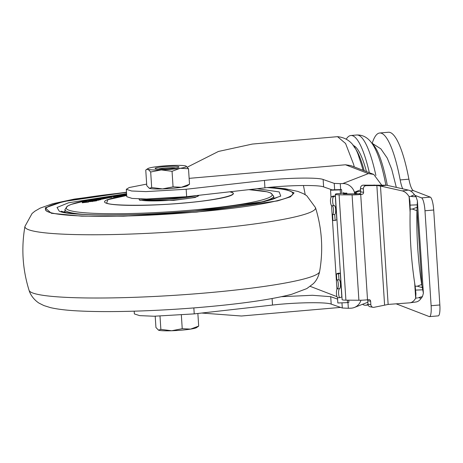 <?xml version="1.0" encoding="UTF-8"?>
<svg xmlns="http://www.w3.org/2000/svg" width="463" height="463" viewBox="0 0 463 463"><rect width="100%" height="100%" fill="white"/><g stroke="black" fill="none" stroke-linecap="round" stroke-linejoin="round"><path stroke-width="0.69" d="M372.258 143.177A85.18 18.092 85 0 1 379.706 133.003L388.434 132.244A85.18 18.092 85 0 1 408.904 179.181A20.922 4.445 -95 0 0 413.465 190.634L430.318 197.134A11.957 2.541 85 0 1 433.709 210.011L439.85 304.967A11.957 2.541 85 0 1 438.258 315.87L429.531 316.628A11.957 2.541 -95 0 1 429.265 316.582L396.166 303.832M429.531 316.628A11.957 2.541 -95 0 0 431.122 305.725L439.85 304.967M433.709 210.011L424.982 210.769L431.122 305.725M424.982 210.769A11.957 2.541 -95 0 0 421.59 197.892L430.318 197.134M414.889 195.311L421.59 197.892M402.729 188.835A20.922 4.445 85 0 1 400.177 179.939L408.904 179.181M379.706 133.003A85.18 18.092 85 0 1 400.177 179.939M367.419 299.804A1.794 1.649 -79.9 0 1 367.749 300.742L367.969 304.15L370.846 304.666L370.626 301.251A1.794 1.649 -79.9 0 0 368.861 299.648L367.518 299.793A8.965 0.903 176.3 0 1 366.03 299.931A8.965 0.903 176.3 0 1 358.894 300.244L345.902 300.146L339.09 194.807A8.965 0.903 176.3 0 1 335.31 194.315A8.965 0.903 176.3 0 1 336.815 193.708L340.467 193.575L340.23 189.865L330.541 190.218L331.305 189.888L341.584 189.552L341.816 193.262L340.467 193.575M411.543 195.936L411.022 196.335L412.788 196.653L411.543 195.936L414.466 194.744A17.935 10.319 -97.8 0 0 408.32 190.085L386.536 185.206L363.287 185.154A2.986 2.749 100.1 0 0 360.486 188.424L360.706 191.838L363.582 192.353A1.794 1.649 -79.9 0 1 362.049 194.31L360.706 194.448A8.965 0.903 176.3 0 1 359.219 194.593A8.965 0.903 176.3 0 1 352.083 194.906L339.09 194.807M341.816 193.262L346.845 193.1L343.401 193.91L359.172 193.794L362.049 194.31M373.988 185.026L380.482 186.039L388.139 304.417L387.635 304.509L388.775 304.33M414.466 194.744L415.982 196.659L417.406 200.815L423.385 293.27L422.349 287.662L417.331 286.198L415.172 286.238L415.93 293.75L415.664 298.172A17.935 10.319 -97.8 0 1 409.877 302.819A17.935 10.319 -97.8 0 1 409.506 302.854L388.139 304.417L384.603 305.169L376.865 185.536L366.164 185.663A2.986 2.749 100.1 0 0 363.362 188.939L360.486 188.424M337.949 297.692A4.485 1.227 -92 0 1 337.822 297.721A4.485 1.227 -92 0 1 336.462 293.75A4.485 1.227 -92 0 1 337.377 288.79A4.485 1.227 88 0 0 338.314 284.294A4.485 1.227 88 0 0 337.058 279.878M340.276 273.147L341.81 296.887L340.102 297.611A4.485 1.227 -92 0 1 339.975 297.645A4.485 1.227 -92 0 1 338.615 293.675A4.485 1.227 -92 0 1 339.529 288.709A4.485 1.227 88 0 0 340.455 283.981A4.485 1.227 88 0 0 339.084 279.779A4.485 1.227 88 0 0 338.957 279.808L338.569 273.876L340.276 273.147L338.117 273.228L336.416 273.951L338.569 273.876M332.312 205.717A4.485 1.227 -92 0 1 333.493 209.641A4.485 1.227 -92 0 1 332.579 214.606L334.732 214.525L335.114 220.463L336.821 219.734L335.287 195.994L333.58 196.723A4.485 1.227 88 0 0 332.654 201.451A4.485 1.227 88 0 0 334.031 205.653A4.485 1.227 88 0 0 334.159 205.624A4.485 1.227 -92 0 1 334.286 205.595A4.485 1.227 -92 0 1 335.646 209.565A4.485 1.227 -92 0 1 334.732 214.525M415.172 286.238A179.326 74.474 -91 0 1 410.924 248.168A179.326 74.474 -91 0 1 410.183 209.097L412.342 209.056L417.146 207.25L417.406 200.815M417.331 286.198L421.706 284.479A179.326 74.474 -91 0 1 417.724 248.046A179.326 74.474 -91 0 1 416.937 210.694L412.342 209.056M422.441 296.615L421.162 298.276L418.454 297.68L422.441 296.615L423.385 293.27M422.349 287.662L421.706 284.479M416.937 210.694L417.146 207.25M415.982 196.659L412.788 196.653M411.022 196.329L409.095 196.596L409.952 201.301L410.183 209.097M417.591 297.912L415.664 298.172L414.698 283.211M410.108 212.28L409.095 196.596A17.935 10.319 -97.8 0 0 402.266 190.912L408.32 190.085M409.877 302.819L415.93 301.992A17.935 10.319 -97.8 0 0 421.162 298.276M386.536 185.206L380.482 186.039L402.266 190.912M335.287 195.994L333.129 196.075L331.427 196.798A4.485 1.227 88 0 0 330.495 201.532A4.485 1.227 88 0 0 331.873 205.734L334.031 205.653M332.579 214.606L332.961 220.538L335.114 220.463M338.957 279.808L336.798 279.884L336.416 273.951M370.846 304.666A2.986 2.749 100.1 0 0 374.029 307.305L384.603 305.169M367.969 304.15A2.986 2.749 100.1 0 0 370.197 306.801L373.074 307.316M363.582 192.353L363.362 188.939M360.706 191.838A1.794 1.649 -79.9 0 1 359.172 193.794M335.31 194.315L342.122 299.654A8.965 0.903 -3.7 0 0 345.902 300.146M348.737 300.169L348.876 302.31L347.522 302.623L347.36 300.157M347.522 302.623L337.834 302.981L337.481 297.564M336.948 289.3L331.537 205.572M330.999 197.307L330.541 190.218M340.23 189.865L341.584 189.552M343.743 193.198L343.696 192.458M346.897 193.939L346.845 193.1M169.643 168.694A11.957 1.204 176.3 0 1 155.088 168.451A11.957 1.204 176.3 0 1 164.4 166.668A11.957 1.204 176.3 0 1 178.95 166.911A11.957 1.204 176.3 0 1 169.643 168.694M188.505 168.711L189.512 184.257L181.398 187.272A19.429 1.962 176.3 0 1 172.514 188.314A19.429 1.962 176.3 0 1 162.484 188.916L151.685 187.538L150.683 171.993L161.257 169.927A19.429 1.962 -3.7 0 0 180.171 168.283A19.429 1.962 -3.7 0 0 186.085 166.107A19.429 1.962 -3.7 0 0 185.935 166.038A19.429 1.962 -3.7 0 0 172.786 165.436A19.429 1.962 -3.7 0 0 153.872 167.079A19.429 1.962 -3.7 0 0 147.911 168.573A19.429 1.962 -3.7 0 0 148.108 169.325A19.429 1.962 -3.7 0 0 161.257 169.927L172.057 171.298L180.171 168.283L188.505 168.711L185.935 166.038M189.512 184.257L187.359 185.785A19.429 1.962 176.3 0 1 181.398 187.272L173.058 186.849L162.484 188.916A19.429 1.962 176.3 0 1 149.335 188.314L149.173 188.244A19.429 1.962 176.3 0 1 149.161 188.238L149.173 188.244A19.429 1.962 176.3 0 0 149.335 188.314L146.765 185.646L145.758 170.1L146.406 169.562L148.108 169.325L150.683 171.993M173.058 186.849L172.057 171.298M151.685 187.538L149.335 188.314M158.277 169.064A9.567 0.967 176.3 0 1 165.002 168.057A9.567 0.967 176.3 0 1 175.871 167.924M181.351 315.095L182.231 328.689L190.571 329.112L198.685 326.097L197.869 313.474M160.001 316.165L160.858 329.378L171.657 330.756L182.231 328.689M155.209 316.229L155.938 327.486L158.508 330.154L160.858 329.378M158.329 330.078A19.429 1.962 -3.7 0 0 158.358 330.09L158.508 330.154A19.429 1.962 -3.7 0 0 171.657 330.756A19.429 1.962 -3.7 0 0 190.571 329.112A19.429 1.962 -3.7 0 0 196.526 327.625L198.685 326.097M139.108 199.154L139.681 200.248L173.631 200.369L195.23 197.464L198.766 195.427A29.887 3.015 -3.7 0 1 175.5 199.883A29.887 3.015 -3.7 0 1 139.843 199.883A29.887 3.015 -3.7 0 1 139.114 199.287L139.091 198.905M126.515 192.475A124.038 12.513 -3.7 0 0 45.432 209.513A124.038 12.513 -3.7 0 0 196.422 211.996A124.038 12.513 -3.7 0 0 292.986 193.505A124.038 12.513 -3.7 0 0 267.313 187.584M46.068 208.275A124.038 12.513 -3.7 0 0 45.438 209.589M267.174 187.602A123.887 12.495 176.3 0 1 292.836 193.517L292.847 193.661A123.887 12.495 176.3 0 1 292.356 194.888M292.836 193.517A123.887 12.495 176.3 0 1 196.393 211.985A123.887 12.495 176.3 0 1 45.582 209.502A123.887 12.495 176.3 0 1 126.515 192.492M292.986 193.58A124.038 12.513 -3.7 0 0 292.194 192.359M46.231 210.81A123.887 12.495 176.3 0 1 45.588 209.652L45.582 209.502M90.517 201.388L88.815 201.787L88.78 201.191L101.015 198.94L100.934 199.582L97.352 200.363M100.934 199.582L100.893 198.986L100.28 198.986L87.455 200.647L82.321 202.128L88.502 201.463L88.543 202.059L82.362 202.725M90.644 200.172L90.621 199.842L102.717 198.505L107.763 197.417L107.804 198.014L101.038 199.293M115.397 196.7L113.267 197.053L113.227 196.457L115.362 196.104L115.397 196.7M117.59 195.646L111.571 196.364L122.469 195.039L122.51 195.635L115.767 196.572M126.173 194.541L115.866 195.519L126.173 194.541L126.214 195.137L122.504 195.571M111.982 196.671L99.03 198.147L111.982 196.671L112.017 197.267L107.792 197.851M96.617 200.82L96.582 200.224L95.025 200.19L90.8 200.942L96.883 200.091L96.617 200.82L90.841 201.538M98.33 199.703L98.364 200.3M82.321 202.128L82.246 202.782M82.941 202.152L82.981 202.748M102.717 198.505L102.757 199.107M101.895 198.656L101.854 198.06L106.669 197.469L107.312 197.539L107.347 198.135M101.773 198.095L90.621 199.842M115.362 196.104L105.819 197.302M105.813 197.18L113.227 196.457M111.953 196.214L111.577 196.474M118.661 195.594L118.696 196.19M122.469 195.039L114.702 195.942M114.575 195.953L117.585 195.49M123.152 194.79L123.465 194.767M123.465 194.755L126.642 194.419M126.636 194.362L123.141 194.68M123.65 194.877L123.69 195.473M102.925 197.464L107.121 196.914L102.931 197.597M109.98 197.024L110.02 197.62M90.8 200.942L90.54 201.677M92.363 200.988L92.403 201.584M99.557 198.679L104.516 197.898L99.557 198.679M305.204 194.697A77.709 16.506 -95 0 0 303.41 185.501M362.529 304.301A85.18 18.092 -95 0 0 365.637 305.227A85.18 18.092 -95 0 0 367.975 304.255M360.671 191.346L355.086 192.087L355.214 194.003M355.086 192.087L354.727 192.099L354.849 194.003M354.803 194.003A11.957 11.332 -111.3 0 0 342.759 183.568L340.27 183.649L340.658 189.581M347.962 302.524L348.332 308.277L350.821 308.196A11.957 11.332 -111.3 0 0 354.386 307.467A11.957 11.332 -111.3 0 0 360.961 300.227M354.727 192.099L360.573 189.824M342.759 183.568L368.374 173.596L373.745 174.424L381.495 184.864M332.046 189.859L323.614 186.896C318.399 184.691 287.621 185.188 264.934 187.845L186.653 196.671L146.441 199.021L132.094 198.419L126.787 196.723L126.306 189.303L131.614 190.999L145.961 191.607L186.172 189.251L264.454 180.425C287.141 177.769 317.919 177.277 323.133 179.482L334.24 183.383L340.27 183.649M281.562 296.702L312.409 295.284L330.715 296.69L337.585 299.104M310.245 286.365L336.989 296.673M348.332 308.277L342.302 308.011L331.195 304.11C325.981 301.905 295.197 302.403 272.516 305.053L194.234 313.885L154.017 316.235L139.676 315.627L134.368 313.931L134.189 311.177M126.306 189.303L129.241 187.527L146.667 184.112M187.347 167.137L218.426 151.459L252.352 144.062L337.533 136.666L345.583 143.501L353.512 164.081A85.18 18.092 85 0 1 354.282 166.929M189.13 178.353L345.485 164.776L350.827 165.592L373.745 174.424M369.347 172.734A85.18 18.092 -95 0 0 350.896 135.503A85.18 18.092 -95 0 0 346.446 138.859M340.565 307.403L241.437 316.009L201.7 313.04M366.447 171.617A75.365 16.008 -95 0 0 353.483 145.561L352.991 145.365M364.19 170.743A76.517 16.251 -95 0 0 353.813 146.615M363.044 170.303A78.206 16.61 -95 0 0 359.346 158.358C355.752 145.006 348.483 137.771 337.533 136.666M413.465 190.634L410.409 190.901M358.894 300.244L352.083 194.906M339.529 288.709L337.377 288.79M422.123 297.009L420.699 296.928M416.995 209.247L421.949 285.839M415.71 196.318L414.669 196.706M410.096 205.126L417.319 204.849M422.812 289.815L415.595 290.093M333.58 196.723L331.427 196.798M366.164 185.663L363.287 185.154M370.626 301.251L367.749 300.742M367.518 299.793L360.706 194.448M319.615 271.584C318.463 276.758 316.345 280.81 313.254 283.738L306.819 288.588L291.661 294.3C271.654 299.445 242.201 303.722 203.303 307.131C159.816 310.939 112.029 312.513 81.297 311.067C68.541 310.551 58.257 309.406 50.432 307.617L43.939 305.58L39.5 303.369C38.383 302.906 31.391 298.131 29.082 290.37A145.613 14.689 -3.7 0 0 206.272 292.923A145.613 14.689 -3.7 0 0 319.615 271.584C323.382 249.922 321.999 228.6 315.477 207.603A145.613 14.689 176.3 0 1 202.181 229.671A145.613 14.689 176.3 0 1 24.944 226.395L32.069 213.489L34.893 211.186L40.194 208.113L52.666 203.737L74.375 199.084L126.497 192.22M268.528 187.463L286.452 189.61L294.074 192.88L290.475 196.833L277.528 200.901L196.7 212.1L123.459 216.221L81.656 216.152L51.381 213.287L45.16 207.864L63.09 201.608L126.503 192.342M63.853 212.077A107.121 10.805 176.3 0 1 65.017 211.359M126.59 193.656L68.512 202.794L57.024 207.459L59.2 211.099C66.73 216.233 140.758 216.215 194.02 211.07L264.68 201.492L280.734 196.115L279.212 191.925L257.168 188.719M82.877 214.323A104.609 10.551 176.3 0 1 64.907 209.606L67.54 206.041L71.128 204.42L89.266 199.906L99.03 198.228A103.255 10.412 176.3 0 0 78.056 212.083A103.255 10.412 176.3 0 0 191.856 210.109A103.255 10.412 176.3 0 0 248.839 189.662M109.91 196.642A103.255 10.412 176.3 0 1 111.022 196.491L109.899 196.642M230.267 191.751A64.542 6.511 176.3 0 1 183.122 203.135A64.542 6.511 176.3 0 1 111.49 204.305A64.542 6.511 176.3 0 1 126.706 195.461M183.122 203.135A5.978 1.267 -95 0 0 182.995 203.06C152.755 205.983 110.703 205.977 106.64 203.043L107.891 199.675L126.712 195.508M196.37 195.577A29.887 3.015 176.3 0 1 175.419 198.696A29.887 3.015 176.3 0 1 140.642 198.951M189.373 196.364L175.251 198.054L148.733 199.009M273.864 198.853L273.685 196.109A104.609 10.551 176.3 0 1 256.467 203.095M273.801 197.857A107.121 10.805 176.3 0 1 275.045 198.419M229.822 191.804L231.28 192.261C240.887 194.697 214.375 200.629 182.995 203.06M387.305 185.379A76.812 16.315 -95 0 0 372.136 143.652M385.841 185.113A78.554 16.685 -95 0 0 377.061 152.964C374.254 146.377 368.797 134.496 356.718 134.999A85.18 18.092 -95 0 1 375.892 175.5M355.555 191.908L355.688 194.009M356.672 194.009L356.522 191.746M381.483 184.725L381.142 184.859M193.847 307.912L194.234 313.885M334.24 183.383L334.656 189.778M323.133 179.482L323.614 186.896M264.454 180.425L264.934 187.845M186.172 189.251L186.653 196.671M368.374 173.596L345.485 164.776M341.966 302.831L342.302 308.011M330.715 296.69L331.195 304.11M272.094 298.548L272.516 305.053M337.822 297.721L339.975 297.645M147.911 168.573L146.406 169.556M29.082 290.37C22.554 269.379 21.176 248.052 24.944 226.395M61.122 211.186L65.613 212.459C70.671 213.455 78.363 214.172 88.705 214.606C118.204 215.625 153.265 214.438 193.887 211.047C217.494 208.981 237.299 206.521 253.313 203.679C262.255 202.059 268.939 200.508 273.373 199.021L277.644 197.18M315.477 207.603L306.749 195.722L303.653 193.806L297.998 191.445L285.046 188.707L270.253 187.289M64.907 209.606L65.08 212.355M273.685 196.109L270.618 192.909L266.844 191.763L248.857 189.656M111.01 196.387L111.051 196.983M365.637 305.227L368.143 305.007M350.896 135.503L356.718 134.999M396.328 187.399L391.704 169.192L387.242 158.086L380.893 148.889L371.644 142.957M354.386 307.467L367.842 302.229"/></g></svg>
